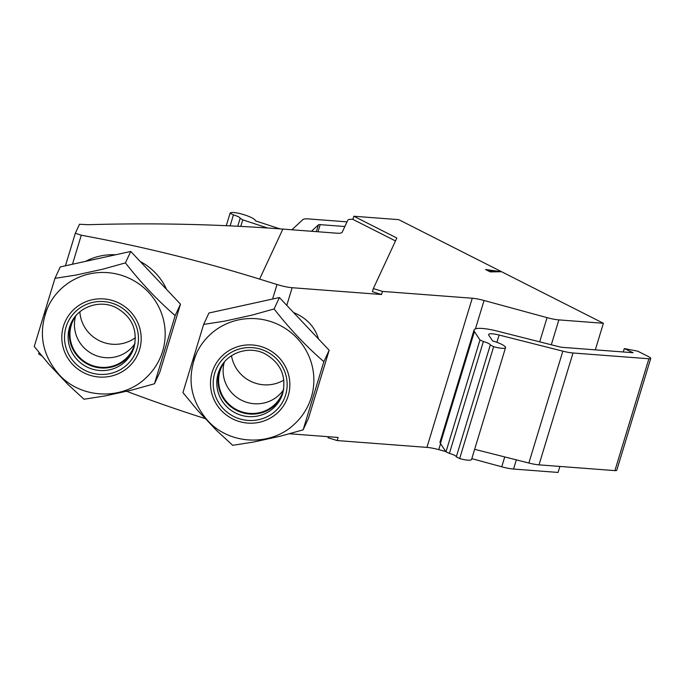 <?xml version="1.0" encoding="UTF-8"?>
<svg xmlns="http://www.w3.org/2000/svg" width="685" height="685" viewBox="0 0 685 685"><rect width="100%" height="100%" fill="white"/><g stroke="black" fill="none" stroke-linecap="round" stroke-linejoin="round"><path stroke-width="1.03" d="M41.811 355.9L38.66 353.922L39.071 352.561M65.435 265.789L75.324 233.251L81.284 235.22L72.473 264.247M272.596 299.037L277.014 284.498A19.882 3.93 16.9 0 0 292.144 287.717L381.545 294.516L372.4 291.682L373.342 288.573L382.495 291.408L472.248 298.232A19.882 3.93 -163.1 0 1 484.064 300.484L475.441 328.851M381.545 294.516L382.495 291.408M76.026 315.562A33.128 32.46 -155.1 0 0 72.918 320.854A33.128 32.46 -155.1 0 0 93.52 365.901A33.128 32.46 -155.1 0 0 133.001 348.793A33.128 32.46 -155.1 0 0 135.039 343.014M134.842 343.776A33.128 32.46 24.9 0 1 98.006 356.243A33.128 32.46 24.9 0 1 75.573 316.213M395.502 240.94L352.852 219.346A19.882 3.93 16.9 0 0 347.749 220.313L342.192 232.249A19.882 3.93 -163.1 0 1 336.677 233.183L282.862 229.09C218.738 224.235 153.808 222.771 88.082 224.706L79.503 224.26L75.324 233.251M115.619 254.777A58.311 57.138 -155.1 0 0 85.556 261.37M71.754 321.864A33.796 33.111 -155.1 0 0 70.692 324.827A33.796 33.111 -155.1 0 0 90.463 365.49A33.796 33.111 -155.1 0 0 132.976 350.343M135.433 337.679A34.789 34.087 24.9 0 1 124.233 343.091A34.789 34.087 24.9 0 1 104.531 342.757A34.789 34.087 24.9 0 1 79.854 311.829M224.706 361.637A33.128 32.46 -155.1 0 0 221.597 366.92A33.128 32.46 -155.1 0 0 242.199 411.968A33.128 32.46 -155.1 0 0 281.681 394.868A33.128 32.46 -155.1 0 0 283.718 389.08M283.522 389.851A33.128 32.46 24.9 0 1 246.694 402.309A33.128 32.46 24.9 0 1 224.252 362.279M277.014 284.498L259.598 279.103A1523.997 1493.351 -155.1 0 0 81.284 235.22M166.592 289.447A58.311 57.138 -155.1 0 0 140.237 261.516M126.776 391.332A1523.997 1493.351 -155.1 0 0 204.935 418.509M318.508 338.964C314.8 326.711 306.486 317.9 293.557 312.531M472.248 298.232L426.926 447.391L337.174 440.566L338.116 437.458L289.515 433.759M220.433 367.931A33.796 33.111 -155.1 0 0 219.371 370.893A33.796 33.111 -155.1 0 0 239.142 411.565A33.796 33.111 -155.1 0 0 281.655 396.409M487.292 270.395L497.233 271.791M516.344 459.866L513.553 469.045L558.078 472.436L559.902 466.442M484.064 300.484L547.05 317.634A19.882 3.93 -163.1 0 0 558.866 319.886L603.391 323.277L595.316 349.855M513.553 469.045A19.882 3.93 -163.1 0 1 501.737 466.793L471.811 458.65M426.926 447.391A19.882 3.93 -163.1 0 1 438.742 449.643L445.798 451.561M328.338 436.713L328.029 437.732L337.174 440.566M474.037 330.016A29.815 5.891 16.9 0 0 474.414 331.557L440.421 443.426A29.815 5.891 16.9 0 1 440.044 441.885L474.037 330.016A29.815 5.891 16.9 0 1 497.618 331.189L559.106 346.756A6.627 1.31 16.9 0 0 562.496 347.355L633.094 352.724L624.3 348.579L623.273 351.979M280.242 228.893A13.255 2.62 -163.1 0 1 276.954 227.9L255.454 220.835A13.255 2.62 -163.1 0 0 243.312 214.499A13.255 2.62 -163.1 0 0 230.083 213.215L233.439 214.919A6.627 1.31 -163.1 0 1 240.17 218.318A6.627 1.31 -163.1 0 1 240.152 218.352L242.764 219.851L267.51 227.985M311.469 231.265L318.414 224.851A6.627 1.31 -163.1 0 1 320.178 224.637L344.863 226.512M291.887 229.775L302.95 219.542A19.882 3.93 16.9 0 1 308.25 218.9L347.03 221.854M650.75 358.409L616.765 470.278A6.627 1.31 -163.1 0 1 614.907 470.621L539.018 464.85L573.011 352.989L648.9 358.76A6.627 1.31 -163.1 0 0 650.75 358.409A6.627 1.31 -163.1 0 0 648.9 356.825L637.761 351.182L624.3 348.579M474.645 449.309L528.854 463.034A19.882 3.93 -163.1 0 0 539.018 464.85M573.011 352.989A19.882 3.93 -163.1 0 1 562.839 351.165L499.117 335.033A13.255 2.62 16.9 0 0 488.628 334.511A13.255 2.62 16.9 0 0 488.799 335.196L492.575 340.925A13.255 2.62 16.9 0 1 505.556 347.595L471.563 459.464A13.255 2.62 16.9 0 1 459.661 458.565L456.296 456.861A6.627 1.31 16.9 0 0 449.394 453.401L445.986 451.852L479.971 339.983L474.414 331.557M440.421 443.426L445.986 451.852M449.394 453.401L483.379 341.532A6.627 1.31 16.9 0 1 490.289 344.992L493.645 346.696A13.255 2.62 16.9 0 0 505.556 347.595M483.379 341.532L479.971 339.983M352.852 219.346L353.802 216.237L396.846 238.037L373.342 288.573M603.391 323.277L398.73 219.654L354.205 216.272A19.882 3.93 16.9 0 0 353.802 216.237M485.519 269.496L490.272 271.902L501.377 271.722L485.519 269.496M231.487 355.72A34.789 34.087 -155.1 0 0 255.779 383.309A34.789 34.087 -155.1 0 0 271.311 384.525A34.789 34.087 -155.1 0 0 283.881 380.081M54.963 278.341L60.28 266.919L130.741 251.455L180.489 304.166L159.776 372.34L154.459 383.771L175.172 315.597C157.524 300.321 140.939 282.751 125.423 262.886L103.041 269.128L75.966 275.07L54.963 278.341L34.25 346.516L48.875 364.232L67.995 384.49L83.998 399.235L105.002 395.956L132.077 390.013L154.459 383.771M329.16 350.249L279.411 297.538L274.103 308.952L251.72 315.194L224.646 321.137L203.642 324.416L182.929 392.591L197.554 410.306L216.674 430.557L232.677 445.301L253.681 442.03L280.756 436.088L303.138 429.837L308.447 418.424L329.16 350.249L323.851 361.663C306.204 346.387 289.618 328.817 274.103 308.952M279.411 297.538L208.951 313.002L203.642 324.416M128.754 366.86A39.833 39.028 -155.1 0 0 130.338 311.512A39.833 39.028 -155.1 0 0 74.237 309.089A39.833 39.028 -155.1 0 0 72.653 364.437A39.833 39.028 -155.1 0 0 128.754 366.86M61.607 288.368A61.624 60.383 24.9 0 1 135.972 281.946A61.624 60.383 24.9 0 1 162.619 351.294A61.624 60.383 24.9 0 1 159.656 359.043C156.266 366.304 151.616 372.64 145.725 378.069C122.392 400.537 81.369 398.978 59.449 375.012C41.622 354.659 37.769 332.011 47.907 307.068A61.624 60.383 24.9 0 1 61.607 288.368M44.945 314.826A61.624 60.383 24.9 0 1 47.907 307.068M210.286 334.443A61.624 60.383 24.9 0 1 284.652 328.021A61.624 60.383 24.9 0 1 311.298 397.36A61.624 60.383 24.9 0 1 308.336 405.118C304.945 412.37 300.295 418.715 294.404 424.143C271.072 446.611 230.049 445.053 208.137 421.087C190.302 400.725 186.448 378.077 196.586 353.143A61.624 60.383 24.9 0 1 210.286 334.443M303.138 429.837L323.851 361.663M193.624 360.901A61.624 60.383 24.9 0 1 196.586 353.143M175.172 315.597L180.489 304.166M277.434 412.927A39.833 39.028 -155.1 0 0 279.018 357.587A39.833 39.028 -155.1 0 0 222.916 355.164A39.833 39.028 -155.1 0 0 221.332 410.503A39.833 39.028 -155.1 0 0 277.434 412.927M130.741 251.455L125.423 262.886M286.792 305.356L292.144 287.717M282.862 229.09L259.598 279.103M558.866 319.886L551.305 344.778M504.734 456.929L501.737 466.793M547.05 317.634L539.703 341.841M440.566 443.64L438.742 449.643M648.9 358.76L614.907 470.621M562.839 351.165L528.854 463.034M499.117 335.033L496.899 342.32M490.289 344.992L456.296 456.861L490.289 344.992M493.645 346.696L459.661 458.565M316.35 231.633L318.414 224.851M230.117 225.862L233.439 214.919M226.29 225.682L230.074 213.215L226.29 225.682M318.011 231.761L320.178 224.637M242.764 219.851L240.777 226.384M240.144 218.387L237.763 226.23L240.152 218.369M136.923 348.956A37.11 36.356 -155.1 0 0 112.066 303.172A37.11 36.356 -155.1 0 0 66.06 326.993A37.11 36.356 -155.1 0 0 90.917 372.777A37.11 36.356 -155.1 0 0 136.923 348.956M132.41 351.628L134.029 347.389C137.925 329.776 131.82 316.453 115.714 307.411C99.496 299.371 78.133 306.949 71.129 323.123A33.796 33.111 -155.1 0 0 69.51 327.379A33.796 33.111 -155.1 0 0 89.949 368.307A33.796 33.111 -155.1 0 0 132.41 351.628A33.796 33.111 -155.1 0 0 134.029 347.406M281.09 397.694L282.717 393.464C286.604 375.851 280.499 362.519 264.393 353.486C248.175 345.437 226.812 353.015 219.808 369.189A33.796 33.111 -155.1 0 0 218.19 373.445A33.796 33.111 -155.1 0 0 238.628 414.382A33.796 33.111 -155.1 0 0 281.09 397.694A33.796 33.111 -155.1 0 0 282.708 393.481M285.602 395.022A37.11 36.356 -155.1 0 0 260.745 349.239A37.11 36.356 -155.1 0 0 214.748 373.068A37.11 36.356 -155.1 0 0 239.604 418.843A37.11 36.356 -155.1 0 0 285.602 395.022"/></g></svg>
